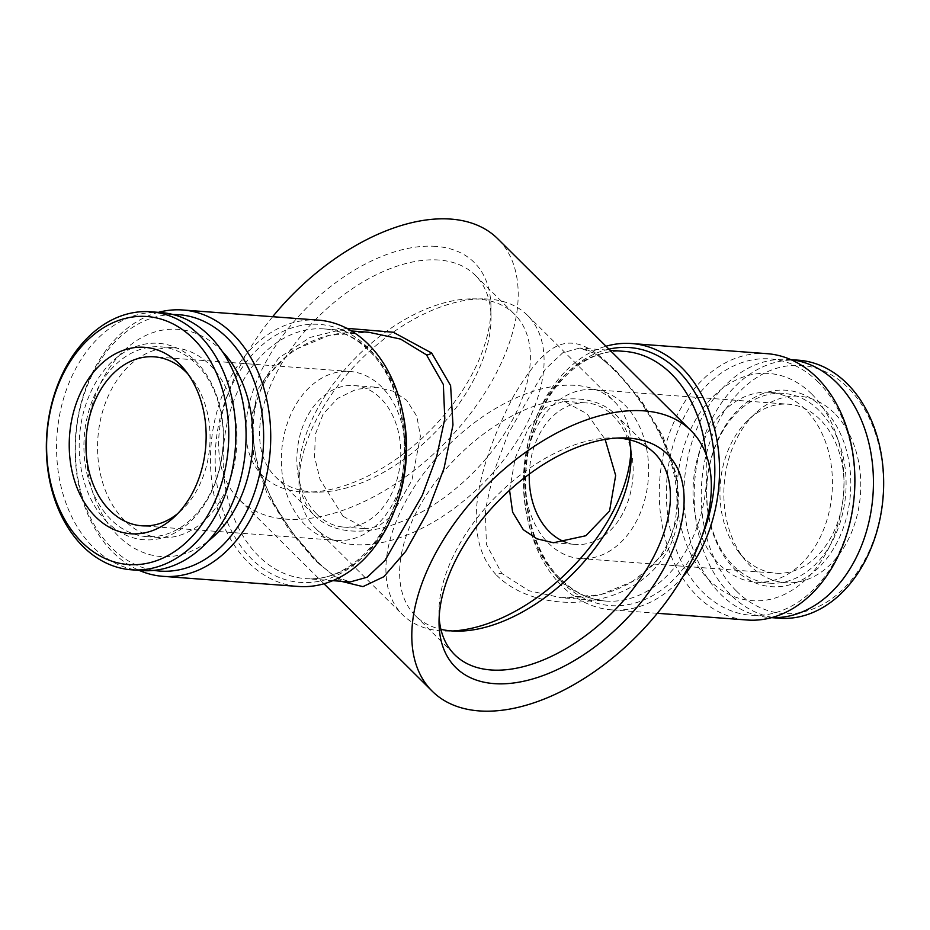 <?xml version="1.0" encoding="UTF-8"?>
<svg xmlns="http://www.w3.org/2000/svg" width="930" height="930" viewBox="0 0 930 930"><rect width="100%" height="100%" fill="white"/><g stroke="black" fill="none" stroke-linecap="round" stroke-linejoin="round"><path stroke-width="0.7" stroke-dasharray="4.65 3.49" d="M720.018 564.998A95.151 69.517 -85.7 0 0 755.66 582.145A95.151 69.517 -85.7 0 0 827.444 518.382A95.151 69.517 -85.7 0 0 805.485 409.526A95.151 69.517 -85.7 0 0 769.842 392.367A95.151 69.517 -85.7 0 0 698.058 456.13A95.151 69.517 -85.7 0 0 720.018 564.998M811.669 394.006A113.925 83.247 94.3 0 1 826.41 552.525A113.925 83.247 94.3 0 1 709.323 580.169A113.925 83.247 94.3 0 1 694.582 421.65A113.925 83.247 94.3 0 1 811.669 394.006M733.665 566.01A95.151 69.517 -85.7 0 0 769.308 583.157A95.151 69.517 -85.7 0 0 841.092 519.393A95.151 69.517 -85.7 0 0 819.144 410.537A95.151 69.517 -85.7 0 0 783.502 393.39A95.151 69.517 -85.7 0 0 711.717 457.153A95.151 69.517 -85.7 0 0 733.665 566.01M734.444 568.916A98.487 71.959 -85.7 0 0 835.663 545.015A98.487 71.959 -85.7 0 0 822.911 407.979A98.487 71.959 -85.7 0 0 721.703 431.88A98.487 71.959 -85.7 0 0 734.444 568.916M798.556 360.201A129.363 94.523 -85.7 0 0 700.953 446.9A129.363 94.523 -85.7 0 0 730.806 594.909A129.363 94.523 -85.7 0 0 779.259 618.217M791.012 359.689A129.363 94.523 -85.7 0 0 788.326 359.433A129.363 94.523 -85.7 0 0 690.723 446.133A129.363 94.523 -85.7 0 0 720.576 594.142A129.363 94.523 -85.7 0 0 769.04 617.45A129.363 94.523 -85.7 0 0 771.726 617.601M736.455 591.073A124.364 90.861 -85.7 0 0 864.261 560.895A124.364 90.861 -85.7 0 0 848.172 387.868A124.364 90.861 -85.7 0 0 720.366 418.035A124.364 90.861 -85.7 0 0 736.455 591.073M834.303 413.094A93.477 68.297 -85.7 0 0 755.706 413.025A93.477 68.297 -85.7 0 0 744.756 559.616A93.477 68.297 -85.7 0 0 750.336 565.835A93.477 68.297 -85.7 0 0 846.393 543.155A93.477 68.297 -85.7 0 0 834.303 413.094M820.028 419.476A84.711 61.903 -85.7 0 0 788.291 404.213A84.711 61.903 -85.7 0 0 748.813 419.418A84.711 61.903 -85.7 0 0 738.873 552.269A84.711 61.903 -85.7 0 0 743.93 557.907A84.711 61.903 -85.7 0 0 775.667 573.171A84.711 61.903 -85.7 0 0 839.581 516.406A84.711 61.903 -85.7 0 0 820.028 419.476M124.515 520.475A95.151 69.517 94.3 0 1 102.556 411.618A95.151 69.517 94.3 0 1 174.34 347.855A95.151 69.517 94.3 0 1 209.982 365.002A95.151 69.517 94.3 0 1 231.942 473.87A95.151 69.517 94.3 0 1 160.158 537.633A95.151 69.517 94.3 0 1 124.515 520.475M222.34 351.528A113.925 83.247 -85.7 0 0 220.677 349.831A113.925 83.247 -85.7 0 0 103.59 377.475A113.925 83.247 -85.7 0 0 118.331 535.994A113.925 83.247 -85.7 0 0 208.169 541.132M110.856 519.463A95.151 69.517 94.3 0 1 88.908 410.607A95.151 69.517 94.3 0 1 160.692 346.844A95.151 69.517 94.3 0 1 196.335 363.99A95.151 69.517 94.3 0 1 218.283 472.847A95.151 69.517 94.3 0 1 146.498 536.61A95.151 69.517 94.3 0 1 110.856 519.463M107.09 522.021A98.487 71.959 94.3 0 1 94.337 384.985A98.487 71.959 94.3 0 1 195.556 361.084A98.487 71.959 94.3 0 1 208.297 498.12A98.487 71.959 94.3 0 1 107.09 522.021M141.674 570.567A129.363 94.523 94.3 0 1 93.221 547.247A129.363 94.523 94.3 0 1 63.368 399.237A129.363 94.523 94.3 0 1 160.96 312.55M188.162 374.279A84.711 61.903 94.3 0 1 191.127 377.731A84.711 61.903 94.3 0 1 181.187 510.582A84.711 61.903 94.3 0 1 177.758 513.558M342.972 516.22L365.99 528.74L378.673 526.101L390.856 516.534L411.874 480.485L420.418 436.263L416.861 416.338L406.701 400.295L393.076 391.193L376.569 387.252L356.306 389.321L337.613 398.412L323.222 413.943L315.328 434.322L314.584 456.99L320.06 479.531L342.972 516.22M316.944 514.278A70.947 51.836 -85.7 0 0 343.519 527.066A70.947 51.836 -85.7 0 0 397.04 479.52A70.947 51.836 -85.7 0 0 380.672 398.354A70.947 51.836 -85.7 0 0 354.098 385.566A70.947 51.836 -85.7 0 0 300.576 433.113A70.947 51.836 -85.7 0 0 316.944 514.278M529.275 474.114A70.947 51.836 94.3 0 1 586.481 402.934A70.947 51.836 94.3 0 1 613.056 415.722A70.947 51.836 94.3 0 1 629.424 496.887A70.947 51.836 94.3 0 1 575.903 544.434A70.947 51.836 94.3 0 1 565.928 542.318M509.57 490.273L515.22 457.909L528.566 427.858L545.643 407.48L564.01 401.26L587.028 413.78L605.139 439.425M435.903 246.38A150.23 87.002 134.8 0 0 266.143 361.479A150.23 87.002 134.8 0 0 300.948 491.865A150.23 87.002 134.8 0 0 307.307 492.098A150.23 87.002 134.8 0 0 430.172 430.416A150.23 87.002 134.8 0 0 490.959 307.121A150.23 87.002 134.8 0 0 435.903 246.38M439.053 260.04A141.883 82.166 134.8 0 0 295.775 342.531A141.883 82.166 134.8 0 0 275.35 476.66A141.883 82.166 134.8 0 0 311.597 491.889A141.883 82.166 134.8 0 0 317.595 492.11A141.883 82.166 134.8 0 0 433.636 433.857A141.883 82.166 134.8 0 0 491.052 317.409A141.883 82.166 134.8 0 0 475.288 275.28A141.883 82.166 134.8 0 0 439.053 260.04M478.369 299.088A141.883 82.166 134.8 0 0 472.37 298.856A141.883 82.166 134.8 0 0 356.329 357.12A141.883 82.166 134.8 0 0 298.914 473.568A141.883 82.166 134.8 0 0 314.677 515.697A141.883 82.166 134.8 0 0 350.912 530.925A141.883 82.166 134.8 0 0 494.19 448.446A141.883 82.166 134.8 0 0 514.615 314.317A141.883 82.166 134.8 0 0 478.369 299.088M489.017 299.111A150.23 87.002 134.8 0 0 482.658 298.879A150.23 87.002 134.8 0 0 359.805 360.561A150.23 87.002 134.8 0 0 299.007 483.856A150.23 87.002 134.8 0 0 315.689 528.473A150.23 87.002 134.8 0 0 354.063 544.596A150.23 87.002 134.8 0 0 505.769 457.258A150.23 87.002 134.8 0 0 527.391 315.235A150.23 87.002 134.8 0 0 489.017 299.111M630.889 451.434A150.23 87.002 134.8 0 0 630.993 446.144A150.23 87.002 134.8 0 0 614.312 401.528A150.23 87.002 134.8 0 0 575.937 385.404A150.23 87.002 134.8 0 0 424.231 472.742A150.23 87.002 134.8 0 0 402.609 614.765A150.23 87.002 134.8 0 0 440.983 630.889A150.23 87.002 134.8 0 0 447.342 631.121A150.23 87.002 134.8 0 0 452.631 630.982M629.133 439.716A141.883 82.166 134.8 0 0 615.323 414.303A141.883 82.166 134.8 0 0 579.088 399.075A141.883 82.166 134.8 0 0 435.81 481.554A141.883 82.166 134.8 0 0 415.385 615.683A141.883 82.166 134.8 0 0 440.901 629.308M617.392 438.042A141.883 82.166 134.8 0 0 612.405 437.891A141.883 82.166 134.8 0 0 496.364 496.143A141.883 82.166 134.8 0 0 438.948 612.591A141.883 82.166 134.8 0 0 439.146 617.59M305.342 525.125A84.711 61.903 94.3 0 1 285.801 428.207A84.711 61.903 94.3 0 1 349.703 371.43A84.711 61.903 94.3 0 1 381.44 386.694A84.711 61.903 94.3 0 1 400.993 483.623A84.711 61.903 94.3 0 1 337.079 540.388A84.711 61.903 94.3 0 1 305.342 525.125M173.119 314.549A128.538 93.918 -85.7 0 0 81.05 404.748A128.538 93.918 -85.7 0 0 111.774 547.921A128.538 93.918 -85.7 0 0 153.996 570.381M158.425 312.352A133.536 97.569 -85.7 0 0 78.283 415.582A133.536 97.569 -85.7 0 0 112.937 552.269A133.536 97.569 -85.7 0 0 139.14 570.369M318.246 320.118A133.536 97.569 -85.7 0 0 217.492 409.607A133.536 97.569 -85.7 0 0 248.31 562.394A133.536 97.569 -85.7 0 0 298.332 586.458M624.658 404.875A84.711 61.903 94.3 0 1 644.199 501.793A84.711 61.903 94.3 0 1 580.297 558.57A84.711 61.903 94.3 0 1 548.561 543.306A84.711 61.903 94.3 0 1 529.007 446.377A84.711 61.903 94.3 0 1 592.922 389.612A84.711 61.903 94.3 0 1 624.658 404.875M818.226 382.079A128.538 93.918 -85.7 0 0 686.131 413.257A128.538 93.918 -85.7 0 0 702.766 592.096A128.538 93.918 -85.7 0 0 834.861 560.918A128.538 93.918 -85.7 0 0 818.226 382.079M767.041 353.667A133.536 97.569 -85.7 0 0 666.287 443.157A133.536 97.569 -85.7 0 0 697.105 595.932A133.536 97.569 -85.7 0 0 747.127 620.008M682.946 576.635A133.536 97.569 94.3 0 1 611.754 609.882A133.536 97.569 94.3 0 1 561.732 585.819A133.536 97.569 94.3 0 1 526.926 449.957A133.536 97.569 94.3 0 1 606 346.239M341.159 581.285L318.816 563.626A8.347 4.952 134.4 0 0 317.967 562.104L295.205 536.017C281.662 518.487 270.781 499.166 262.562 478.067C253.088 453.759 250.763 429.625 255.576 405.654C263.085 374.999 282.79 353.144 314.689 340.078C328.244 334.114 346.286 331.51 368.815 332.266L329.15 335.335L292.462 350.75L264.69 378.545L251.46 415.524L253.576 455.828L267.677 494.981L289.707 530.809L314.875 560.267L334.521 576.368L350.145 581.959L343.205 580.355C337.16 578.437 328.743 572.357 317.967 562.104A8.347 4.952 134.4 0 0 315.816 561.185M318.816 563.626L294.856 536.261L273.048 502.758L257.319 465.651L251.158 426.789L257.912 389.182L278.675 358.015L310.074 337.416L346.739 328.313M615.962 370.582L641.061 400.237L662.834 436.065L676.645 475.207L678.412 515.406L664.88 552.118L637.085 579.553L600.652 594.712L561.185 597.734L528.821 590.701L501.735 573.368L486.413 544.457L485.321 510.175L493.574 472.696L508.129 433.717L545.271 369.222L562.813 352.749L579.855 348.041L595.839 353.853L615.962 370.582A8.347 4.731 135.2 0 1 613.858 369.698C630.773 386.531 645.862 407.584 659.114 432.834C673.367 461.013 682.748 496.481 672.82 530.344C668.635 544.073 661.614 556.047 651.744 566.254L632.016 581.808C618.601 589.667 604.128 594.665 588.609 596.816L561.185 597.734L605.814 601.071A125.19 91.477 -85.7 0 0 706.103 454.503M496.446 575.066C538.086 617.043 633.016 611.336 666.461 552.501C701.464 492.365 655.615 410.06 613.079 368.257C572.043 326.523 548.537 337.416 513.558 396.18C482.17 456.479 456.979 533.436 496.446 575.066A8.347 4.871 -44 0 1 501.735 573.368M272.664 316.712A183.617 106.334 134.8 0 0 239.056 499.422A183.617 106.334 134.8 0 0 285.952 519.138A183.617 106.334 134.8 0 0 471.371 412.385A183.617 106.334 134.8 0 0 497.794 238.812M368.036 347.715A129.363 94.523 -85.7 0 0 235.081 379.103A129.363 94.523 -85.7 0 0 251.821 559.104A129.363 94.523 -85.7 0 0 384.776 527.717A129.363 94.523 -85.7 0 0 368.036 347.715M402.55 411.641A125.19 91.477 -85.7 0 0 371.082 351.494A125.19 91.477 -85.7 0 0 324.186 328.929A125.19 91.477 -85.7 0 0 229.733 412.827A125.19 91.477 -85.7 0 0 258.621 556.059A125.19 91.477 -85.7 0 0 305.517 578.623A125.19 91.477 -85.7 0 0 395.308 508.478M613.079 368.257A8.347 4.731 135.2 0 0 613.858 369.698C596.711 353.272 594.038 353.33 588.132 350.192L579.843 348.041L610.092 350.296M608.929 349.145A129.363 94.523 -85.7 0 0 528.775 447.923A129.363 94.523 -85.7 0 0 561.964 582.285A129.363 94.523 -85.7 0 0 701.859 536.471M558.918 578.507A125.19 91.477 -85.7 0 0 605.814 601.071C589.492 599.804 574.566 592.584 561.046 579.402C529.089 549.084 516.301 484.704 533.076 432.485C548.107 381.23 588.051 347.599 624.483 351.377A125.19 91.477 -85.7 0 0 530.03 435.275A125.19 91.477 -85.7 0 0 558.918 578.507M769.308 583.157L755.66 582.145M771.575 617.648L769.04 617.45M738.873 552.269L744.756 559.616M748.813 419.418L755.706 413.025M160.692 346.844L174.34 347.855M191.127 377.731L185.244 370.384M181.187 510.582L174.294 516.975M343.519 527.066L365.99 528.74M553.431 542.748L575.903 544.434M275.35 476.66L314.677 515.697M298.914 473.568L299.007 483.856M472.37 298.856L482.658 298.879M315.689 528.473L402.609 614.765M415.385 615.683L454.712 654.72M438.948 612.591L439.041 622.879M612.405 437.891L622.693 437.902M349.703 371.43L154.334 356.829M580.297 558.57L775.667 573.171M332.812 580.669L305.517 578.623C341.868 582.389 381.742 548.909 396.831 497.817C413.745 445.551 400.981 380.975 368.954 350.598C355.434 337.416 340.508 330.197 324.186 328.929L351.482 330.975M324 583.761L239.056 499.422M657.336 613.288L611.754 609.882M592.922 389.612L788.291 404.213M337.079 540.388L141.709 525.787M615.323 414.303L654.65 453.34M631.086 456.432L630.993 446.144M457.63 631.144L447.342 631.121M527.391 315.235L614.312 401.528M475.288 275.28L514.615 314.317M491.052 317.409L490.959 307.121M317.595 492.11L307.307 492.098M564.01 401.26L586.481 402.934M354.098 385.566L376.569 387.252M146.498 536.61L160.158 537.633M790.86 359.631L788.326 359.433M783.502 393.39L769.842 392.367"/><path stroke-width="1.4" d="M771.575 617.648L779.259 618.217A129.363 94.523 -85.7 0 0 876.862 531.53A129.363 94.523 -85.7 0 0 847.009 383.52A129.363 94.523 -85.7 0 0 798.556 360.201L790.86 359.631M771.726 617.601A129.363 94.523 -85.7 0 0 867.132 529.019A129.363 94.523 -85.7 0 0 836.779 382.753A129.363 94.523 -85.7 0 0 791.012 359.689M82.991 546.48A129.363 94.523 94.3 0 1 53.138 398.47A129.363 94.523 94.3 0 1 150.741 311.783A129.363 94.523 94.3 0 1 199.194 335.091A129.363 94.523 94.3 0 1 229.047 483.1A129.363 94.523 94.3 0 1 131.444 569.799A129.363 94.523 94.3 0 1 82.991 546.48M150.741 311.783L160.96 312.55A129.363 94.523 94.3 0 1 209.424 335.858A129.363 94.523 94.3 0 1 239.277 483.867A129.363 94.523 94.3 0 1 141.674 570.567L131.444 569.799M81.828 542.132A124.364 90.861 94.3 0 1 65.739 369.105A124.364 90.861 94.3 0 1 193.545 338.927A124.364 90.861 94.3 0 1 209.634 511.965A124.364 90.861 94.3 0 1 81.828 542.132M179.664 364.165A93.477 68.297 94.3 0 1 185.244 370.384A93.477 68.297 94.3 0 1 174.294 516.975A93.477 68.297 94.3 0 1 95.697 516.906A93.477 68.297 94.3 0 1 83.607 386.845A93.477 68.297 94.3 0 1 179.664 364.165M177.758 513.558A84.711 61.903 94.3 0 1 141.709 525.787A84.711 61.903 94.3 0 1 109.972 510.524A84.711 61.903 94.3 0 1 90.419 413.594A84.711 61.903 94.3 0 1 154.334 356.829A84.711 61.903 94.3 0 1 186.07 372.093A84.711 61.903 94.3 0 1 188.162 374.279M565.928 542.318A70.947 51.836 94.3 0 1 549.328 531.646A70.947 51.836 94.3 0 1 529.275 474.114M605.139 439.425L615.66 475.463L609.545 511.058L585.842 535.738L553.431 542.748L536.947 538.819L523.299 529.705L512.616 512.163L509.57 490.273M440.901 629.308A141.883 82.166 134.8 0 0 451.631 630.912A141.883 82.166 134.8 0 0 457.63 631.144A141.883 82.166 134.8 0 0 573.671 572.88A141.883 82.166 134.8 0 0 631.086 456.432A141.883 82.166 134.8 0 0 629.133 439.716M439.146 617.59A141.883 82.166 134.8 0 0 454.712 654.72A141.883 82.166 134.8 0 0 490.947 669.96A141.883 82.166 134.8 0 0 634.225 587.469A141.883 82.166 134.8 0 0 654.65 453.34A141.883 82.166 134.8 0 0 618.404 438.111A141.883 82.166 134.8 0 0 617.392 438.042M629.052 438.135A150.23 87.002 134.8 0 0 622.693 437.902A150.23 87.002 134.8 0 0 499.829 499.584A150.23 87.002 134.8 0 0 439.041 622.879A150.23 87.002 134.8 0 0 494.097 683.62A150.23 87.002 134.8 0 0 663.857 568.521A150.23 87.002 134.8 0 0 629.052 438.135M153.996 570.381A128.538 93.918 -85.7 0 0 255.738 488.785A128.538 93.918 -85.7 0 0 227.234 337.904A128.538 93.918 -85.7 0 0 173.119 314.549M139.14 570.369A133.536 97.569 -85.7 0 0 162.959 576.333A133.536 97.569 -85.7 0 0 263.713 486.843A133.536 97.569 -85.7 0 0 232.895 334.068A133.536 97.569 -85.7 0 0 182.873 309.992A133.536 97.569 -85.7 0 0 158.425 312.352M162.959 576.333L298.332 586.458A133.536 97.569 -85.7 0 0 399.086 496.969A133.536 97.569 -85.7 0 0 368.268 344.181A133.536 97.569 -85.7 0 0 318.246 320.118L182.873 309.992M657.336 613.288L747.127 620.008A133.536 97.569 -85.7 0 0 847.881 530.507A133.536 97.569 -85.7 0 0 817.063 377.731A133.536 97.569 -85.7 0 0 767.041 353.667L631.668 343.542A133.536 97.569 94.3 0 1 681.69 367.606A133.536 97.569 94.3 0 1 682.946 576.635M606 346.239A133.536 97.569 94.3 0 1 631.668 343.542M332.812 580.669L350.145 581.959L367.257 577.205L385.043 560.395L422.301 495.306L436.728 456.328L444.796 418.779L443.343 384.485L426.486 354.865L400.574 339.078L368.815 332.266L351.482 330.975M346.739 328.313L393.297 332.243L431.66 353.04L450.597 385.566L452.98 424.975L444.029 468.371L427.126 512.767L405.689 551.374L383.811 576.74L362.956 586.632L341.159 581.285M644.048 410.862A183.617 106.334 -45.2 0 1 690.944 430.578A183.617 106.334 -45.2 0 1 664.52 604.151A183.617 106.334 -45.2 0 1 479.101 710.904A183.617 106.334 -45.2 0 1 432.206 691.188A183.617 106.334 -45.2 0 1 458.63 517.615A183.617 106.334 -45.2 0 1 644.048 410.862M690.944 430.578L497.794 238.812A183.617 106.334 134.8 0 0 450.899 219.096A183.617 106.334 134.8 0 0 272.664 316.712M208.169 541.132A113.925 83.247 -85.7 0 0 222.34 351.528M452.631 630.982A150.23 87.002 134.8 0 0 630.889 451.434M431.66 353.04A8.347 4.801 -46.3 0 1 426.486 354.865M395.308 508.478A125.19 91.477 -85.7 0 0 402.55 411.641M701.859 536.471A129.363 94.523 -85.7 0 0 678.179 370.896A129.363 94.523 -85.7 0 0 608.929 349.145M706.103 454.503A125.19 91.477 -85.7 0 0 671.379 373.941A125.19 91.477 -85.7 0 0 624.483 351.377L610.092 350.296M432.206 691.188L324 583.761"/></g></svg>
